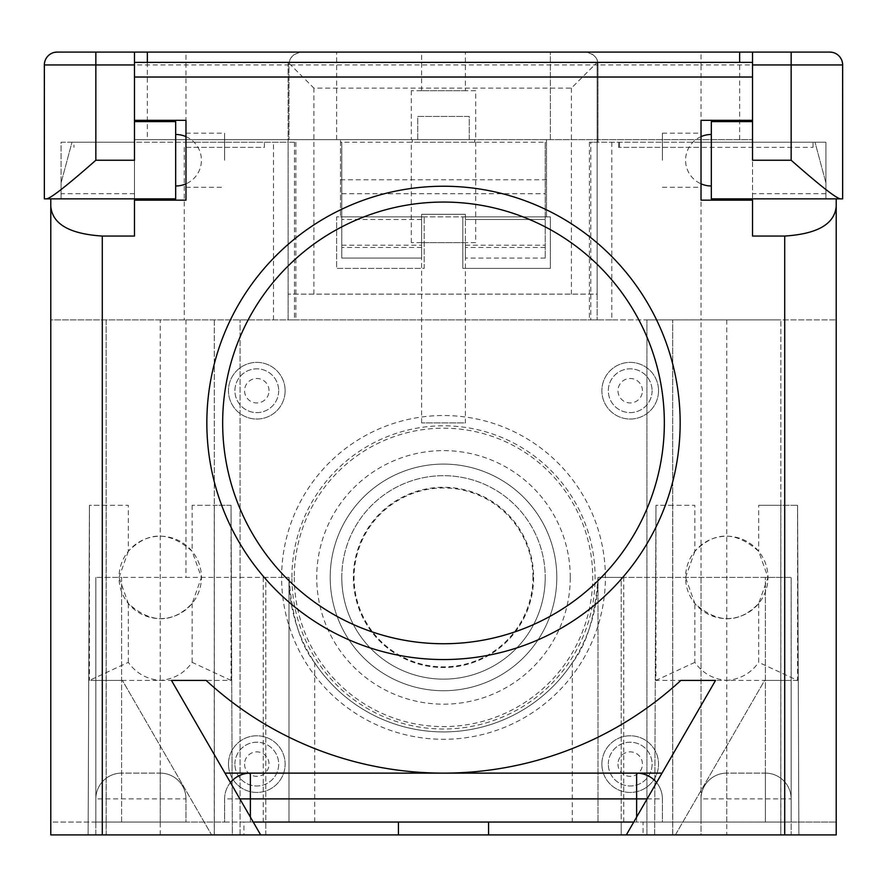 <?xml version="1.0" encoding="UTF-8"?>
<svg xmlns="http://www.w3.org/2000/svg" width="887" height="887" viewBox="0 0 887 887"><rect width="100%" height="100%" fill="white"/><g stroke="black" fill="none" stroke-linecap="round" stroke-linejoin="round"><path stroke-width="0.67" stroke-dasharray="4.43 3.33" d="M341.783 577.404A101.717 101.717 0 0 1 443.5 475.687A101.717 101.717 0 0 1 545.217 577.404A101.717 101.717 0 0 0 443.5 475.687A101.717 101.717 0 0 0 341.783 577.404A101.717 101.717 0 0 0 443.5 679.132A101.717 101.717 0 0 0 545.217 577.404A101.717 101.717 0 0 1 443.5 679.132A101.717 101.717 0 0 1 341.783 577.404M532.943 577.404A89.443 89.443 0 0 0 443.966 487.972A89.443 89.443 0 0 0 354.068 576.483A89.443 89.443 0 0 0 354.057 577.404A89.443 89.443 0 0 0 443.034 666.847A89.443 89.443 0 0 0 532.932 578.324A89.443 89.443 0 0 0 532.943 577.404M353.37 576.483A90.13 90.13 0 0 0 443.034 667.534A90.13 90.13 0 0 0 533.63 577.404A90.13 90.13 0 0 0 443.966 487.273A90.13 90.13 0 0 0 353.37 576.483M533.63 577.404A90.13 90.13 0 0 1 443.5 667.534A90.13 90.13 0 0 1 353.37 577.404A90.13 90.13 0 0 1 443.5 487.273A90.13 90.13 0 0 1 533.63 577.404M556.803 577.404A113.303 113.303 0 0 0 443.5 464.101A113.303 113.303 0 0 0 330.197 577.404A113.303 113.303 0 0 0 443.5 690.718A113.303 113.303 0 0 0 556.803 577.404A113.303 113.303 0 0 1 443.5 690.718A113.303 113.303 0 0 1 330.197 577.404A113.303 113.303 0 0 1 443.5 464.101A113.303 113.303 0 0 1 556.803 577.404A113.303 113.303 0 0 1 443.5 690.718A113.303 113.303 0 0 1 330.197 577.404A113.303 113.303 0 0 1 443.5 464.101A113.303 113.303 0 0 1 556.803 577.404M231.052 680.418L192.146 662.356C184.463 673.222 173.819 679.231 160.237 680.418C146.643 679.231 136.01 673.222 128.316 662.356L89.421 680.418L231.052 680.418L231.052 505.302L232.339 834.922L214.244 834.922L240.067 834.922L185.982 834.922L265.812 834.922L265.812 577.404L121.608 577.404L288.996 577.404A154.504 154.504 0 0 0 443.5 731.919A154.504 154.504 0 0 0 598.004 577.404L765.392 577.404L765.392 822.049L791.149 822.049L791.149 798.877L701.018 798.877L701.018 822.049L701.018 798.877A25.756 25.756 0 0 1 726.763 773.12A25.756 25.756 0 0 0 701.018 798.877A25.756 25.756 0 0 1 726.763 773.12L765.392 773.12A25.756 25.756 0 0 1 791.149 798.877A25.756 25.756 0 0 0 765.392 773.12A25.756 25.756 0 0 1 791.149 798.877L791.149 822.049L288.996 822.049L288.996 577.404L265.812 577.404L265.812 822.049L621.188 822.049L621.188 834.922L701.018 834.922L701.018 319.897L780.848 319.897L646.933 319.897L836.208 319.897L50.792 319.897L50.792 834.922L836.208 834.922L836.208 198.854L825.908 198.854L842.65 198.854L842.484 62.922M694.854 551.348L685.562 577.404A41.201 41.201 0 0 1 726.763 536.203A41.201 41.201 0 0 1 767.976 577.404A41.201 41.201 0 0 1 726.763 618.616A41.201 41.201 0 0 1 685.562 577.404L694.854 603.47C717.605 623.805 738.882 623.805 758.684 603.47L767.976 577.404L758.684 551.348C735.933 531.014 714.656 531.014 694.854 551.348L694.854 505.302L655.948 505.302L654.661 834.922L672.756 834.922L672.69 319.897L672.69 834.922L646.933 834.922L646.933 319.897L646.933 834.922L836.208 834.922L836.208 822.049L836.208 834.922L626.333 834.922L643.075 834.922L643.075 822.049L488.571 822.049L643.075 822.049M128.316 551.348L119.024 577.404A41.201 41.201 0 0 1 160.237 536.203A41.201 41.201 0 0 1 201.438 577.404A41.201 41.201 0 0 1 160.237 618.616A41.201 41.201 0 0 1 119.024 577.404L128.316 603.47C151.067 623.805 172.344 623.805 192.146 603.47L201.438 577.404L192.146 551.348C169.395 531.014 148.118 531.014 128.316 551.348L128.316 505.302L89.421 505.302L88.123 834.922L106.218 834.922L106.152 319.897L240.067 319.897L106.152 319.897L106.152 834.922L185.982 834.922L50.792 834.922L50.792 822.049L288.996 822.049L288.996 577.404C291.956 616.775 300.538 645.237 314.741 662.822A154.504 154.504 0 0 0 572.259 662.822C586.462 645.248 595.044 616.775 598.004 577.404L598.004 822.049L598.004 577.404L621.188 577.404L621.188 822.049L265.812 822.049L265.812 834.922L398.429 834.922L243.925 834.922L243.925 822.049L398.429 822.049L243.925 822.049M658.531 390.712A28.329 28.329 0 0 1 630.202 419.041A28.329 28.329 0 0 1 601.874 390.712A28.329 28.329 0 0 1 630.202 362.384A28.329 28.329 0 0 1 658.531 390.712A28.329 28.329 0 0 0 630.202 362.384A28.329 28.329 0 0 0 601.874 390.712A28.329 28.329 0 0 0 630.202 419.041A28.329 28.329 0 0 0 658.531 390.712M601.874 764.106A28.329 28.329 0 0 1 630.202 735.778A28.329 28.329 0 0 1 658.531 764.106A28.329 28.329 0 0 1 630.202 792.435A28.329 28.329 0 0 1 601.874 764.106A28.329 28.329 0 0 0 630.202 792.435A28.329 28.329 0 0 0 658.531 764.106A28.329 28.329 0 0 0 630.202 735.778A28.329 28.329 0 0 0 601.874 764.106M285.126 390.712A28.329 28.329 0 0 1 256.798 419.041A28.329 28.329 0 0 1 228.469 390.712A28.329 28.329 0 0 1 256.798 362.384A28.329 28.329 0 0 1 285.126 390.712A28.329 28.329 0 0 0 256.798 362.384A28.329 28.329 0 0 0 228.469 390.712A28.329 28.329 0 0 0 256.798 419.041A28.329 28.329 0 0 0 285.126 390.712M228.469 764.106A28.329 28.329 0 0 1 256.798 735.778A28.329 28.329 0 0 1 285.126 764.106A28.329 28.329 0 0 1 256.798 792.435A28.329 28.329 0 0 1 228.469 764.106A28.329 28.329 0 0 0 256.798 792.435A28.329 28.329 0 0 0 285.126 764.106A28.329 28.329 0 0 0 256.798 735.778A28.329 28.329 0 0 0 228.469 764.106M95.851 52.078L185.982 52.078L185.982 64.951L288.996 64.951L288.996 139.636L288.996 64.951L597.151 64.951L597.151 142.208L589.423 142.208L815.009 142.208L825.908 182.877L815.009 142.208L752.52 142.208L825.908 142.208L825.908 198.854L825.908 182.877L825.908 198.854L836.208 198.854M752.52 160.237L752.52 120.322L701.018 120.322L701.018 200.152L752.52 200.152L752.52 121.608L752.52 236.053M611.808 142.208L611.808 319.897L701.018 319.897L701.018 147.353L618.616 147.353L813.035 147.353L701.018 147.353L701.018 142.208L825.908 142.208L825.908 198.854M597.151 62.378L288.131 62.378L313.887 88.123L571.405 88.123L597.151 62.378L288.131 62.378L288.131 319.897L597.151 319.897L597.151 294.14L288.131 294.14L597.151 294.14L597.151 62.378L597.151 64.951L598.004 64.951C598.104 57.91 593.813 53.619 585.132 52.078A12.873 12.873 0 0 1 598.004 64.951L701.018 64.951L701.018 142.208L597.151 142.208L597.151 319.897L589.423 319.897L590.809 319.897L590.809 142.208M813.035 147.353L813.035 142.208L813.035 147.353M619.536 142.208L619.536 147.353M618.616 147.353L618.616 142.208M611.808 319.897L590.809 319.897M598.004 64.951L598.004 142.208L598.004 64.951A12.873 12.873 0 0 0 585.132 52.078L752.52 52.078L752.52 120.322M185.982 52.078L585.132 52.078M465.387 52.078L421.613 52.078L465.387 52.078L465.387 90.707L421.613 90.707L465.387 90.707M545.217 142.208L545.217 258.084L545.217 142.208L546.503 142.208L546.503 139.636L550.372 139.636L550.372 52.078L336.628 52.078L550.372 52.078L550.372 139.636L546.503 139.636L546.503 216.883L546.503 142.208L340.497 142.208L340.497 216.883L340.497 139.636L336.628 139.636L340.497 139.636L340.497 142.208L341.783 142.208L341.783 258.084L421.613 258.084L421.613 214.31L421.613 258.084L341.783 258.084L341.783 142.208M134.48 52.078L134.48 139.636L417.744 139.636L417.744 116.452L469.256 116.452L469.256 139.636L417.744 139.636L417.744 116.452L469.256 116.452L469.256 139.636L752.52 139.636L134.48 139.636L134.48 62.378L134.48 160.237M841.996 60.904L841.186 58.997M838.803 55.77L836.94 54.251M835.066 53.209L832.649 52.4M701.018 160.237L701.018 133.194L701.018 160.237M206.837 422.899A236.663 236.663 0 0 1 443.5 186.237A236.663 236.663 0 0 1 680.163 422.899A236.663 236.663 0 0 1 443.5 659.551A236.663 236.663 0 0 1 206.837 422.899M243.925 834.922L260.667 834.922L171.457 680.418L206.139 680.418A350.221 350.221 0 0 0 680.861 680.418L715.543 680.418L662.024 773.12L636.633 773.12A25.756 25.756 0 0 1 662.389 798.877A25.756 25.756 0 0 0 656.568 782.567L626.333 834.922M224.976 773.12L636.633 773.12A25.756 25.756 0 0 1 662.389 798.877L662.389 822.049L836.208 822.049L791.149 822.049L791.149 577.404L791.149 822.049L765.392 822.049L765.392 577.404L791.149 577.404L621.188 577.404L621.188 834.922L488.571 834.922L643.075 834.922M647.155 798.877L662.389 798.877L662.389 822.049L633.773 822.049M230.432 782.567A25.756 25.756 0 0 0 224.611 798.877L224.611 822.049L185.982 822.049L185.982 798.877L95.851 798.877A25.756 25.756 0 0 1 121.608 773.12A25.756 25.756 0 0 0 95.851 798.877A25.756 25.756 0 0 1 121.608 773.12L160.237 773.12A25.756 25.756 0 0 1 185.982 798.877A25.756 25.756 0 0 0 160.237 773.12A25.756 25.756 0 0 1 185.982 798.877L185.982 822.049L95.851 822.049L121.608 822.049L121.608 577.404L95.851 577.404L121.608 577.404L121.608 822.049L95.851 822.049L95.851 577.404L95.851 822.049L50.792 822.049L50.792 834.922L260.667 834.922M239.845 798.877L224.611 798.877L224.611 822.049L253.227 822.049M701.018 577.404L701.018 834.922L780.848 834.922L780.848 319.897L780.782 834.922L798.877 834.922L654.661 834.922L655.948 505.302L655.948 680.418L726.763 680.418C713.181 679.231 702.537 673.222 694.854 662.356L694.854 603.47M214.244 834.922L214.244 505.302L192.146 505.302L231.052 505.302L232.339 834.922L88.123 834.922L89.421 505.302L89.421 680.418M288.131 62.378L288.131 139.636L288.996 139.636L288.131 139.636L288.131 142.208L185.982 142.208L295.859 142.208L288.131 142.208L288.131 319.897L295.859 319.897L50.792 319.897L50.792 198.854L61.092 198.854L44.35 198.854L44.505 62.955M424.186 216.883L336.628 216.883L336.628 268.384L424.186 268.384L424.186 216.883L336.628 216.883L336.628 268.384L424.186 268.384L424.186 216.883L340.497 216.883L462.814 216.883L462.814 268.384L550.372 268.384L550.372 216.883L462.814 216.883L546.503 216.883L462.814 216.883L462.814 268.384L550.372 268.384L550.372 216.883L424.186 216.883M288.996 64.951A12.873 12.873 0 0 1 301.868 52.078C293.187 53.619 288.896 57.91 288.996 64.951M44.993 60.926L45.814 58.997M48.22 55.748L50.082 54.24M51.956 53.198L54.34 52.4M44.35 64.951L185.982 64.951L185.982 142.208L73.965 142.208L73.965 147.353L73.965 142.208L71.991 142.208L61.092 182.877L71.991 142.208L134.48 142.208L61.092 142.208L61.092 198.854L61.092 142.208L185.982 142.208L185.982 147.353L264.415 147.353L264.415 142.208M134.48 120.322L185.982 120.322L185.982 200.152L134.48 200.152L134.48 142.208L134.48 236.053M61.092 198.854L61.092 182.877L61.092 198.854L50.792 198.854M185.982 147.353L264.415 147.353M211.605 834.922L95.851 834.922L95.851 680.418L122.395 680.418L211.605 834.922L95.851 834.922L95.851 680.418L122.395 680.418L211.605 834.922M224.611 798.877A25.756 25.756 0 0 1 250.367 773.12A25.756 25.756 0 0 0 224.611 798.877M121.608 822.049L121.608 773.12L160.237 773.12L160.237 822.049M224.611 160.237L224.611 133.194L224.611 160.237M175.681 121.608L175.681 198.854M175.681 134.48L175.681 185.982L175.681 134.48M185.982 136.631A25.756 25.756 0 0 1 185.982 183.831M340.497 179.773L546.503 179.773M421.613 214.31L465.387 214.31L465.387 219.466L545.217 219.466L465.387 219.466L465.387 258.084L465.387 214.31L421.613 214.31M336.628 139.636L336.628 52.078L336.628 139.636M546.503 139.636L340.497 139.636M421.613 219.466L341.783 219.466L421.613 219.466M545.217 258.084L465.387 258.084L545.217 258.084M672.756 834.922L672.756 505.302L694.854 505.302M780.782 834.922L780.782 505.302L758.684 505.302L758.684 551.348M758.684 603.47L758.684 662.356L797.579 680.418L797.579 505.302L758.684 505.302M797.579 505.302L798.877 834.922L797.579 505.302L780.782 505.302M797.579 680.418L726.763 680.418C740.357 679.231 750.99 673.222 758.684 662.356M672.756 505.302L655.948 505.302M694.854 662.356L655.948 680.418M106.218 834.922L106.218 505.302L128.316 505.302M214.31 319.897L214.31 834.922L214.31 319.897M192.146 505.302L192.146 551.348M192.146 603.47L192.146 662.356M231.052 505.302L214.244 505.302M106.218 505.302L89.421 505.302M128.316 662.356L128.316 603.47M240.067 834.922L240.067 319.897L240.067 834.922M726.763 822.049L726.763 773.12L765.392 773.12L765.392 822.049M662.024 773.12L656.568 782.567M791.149 834.922L675.395 834.922L764.605 680.418L791.149 680.418L791.149 834.922L675.395 834.922L764.605 680.418L791.149 680.418L791.149 834.922M711.319 198.854L711.319 121.608M711.319 185.982L711.319 134.48L711.319 185.982M701.018 136.631A25.756 25.756 0 0 0 701.018 183.831M662.389 160.237L662.389 133.194L662.389 160.237M421.613 90.707L421.613 52.078M475.687 90.707L411.313 90.707L475.687 90.707L475.687 139.636L411.313 139.636L475.687 139.636M411.313 90.707L411.313 139.636M412.255 139.636L412.255 142.208L411.313 142.208L475.687 142.208L412.255 142.208M474.745 139.636L474.745 142.208M475.687 242.639L411.313 242.639L475.687 242.639L475.687 142.208M411.313 242.639L411.313 142.208M465.387 242.639L421.613 242.639L465.387 242.639L465.387 422.899L421.613 422.899L465.387 422.899M421.613 422.899L421.613 242.639M652.089 390.712A21.887 21.887 0 0 1 630.202 412.599A21.887 21.887 0 0 1 608.316 390.712A21.887 21.887 0 0 1 630.202 368.826A21.887 21.887 0 0 1 652.089 390.712A21.887 21.887 0 0 0 630.202 368.826A21.887 21.887 0 0 0 608.316 390.712A21.887 21.887 0 0 0 630.202 412.599A21.887 21.887 0 0 0 652.089 390.712M642.432 390.712A12.23 12.23 0 0 0 630.202 378.483A12.23 12.23 0 0 0 617.973 390.712A12.23 12.23 0 0 0 630.202 402.942A12.23 12.23 0 0 0 642.432 390.712M608.316 764.106A21.887 21.887 0 0 1 630.202 742.219A21.887 21.887 0 0 1 652.089 764.106A21.887 21.887 0 0 1 630.202 785.993A21.887 21.887 0 0 1 608.316 764.106A21.887 21.887 0 0 0 630.202 785.993A21.887 21.887 0 0 0 652.089 764.106A21.887 21.887 0 0 0 630.202 742.219A21.887 21.887 0 0 0 608.316 764.106M617.973 764.106A12.23 12.23 0 0 0 630.202 776.336A12.23 12.23 0 0 0 642.432 764.106A12.23 12.23 0 0 0 630.202 751.877A12.23 12.23 0 0 0 617.973 764.106M278.684 390.712A21.887 21.887 0 0 1 256.798 412.599A21.887 21.887 0 0 1 234.911 390.712A21.887 21.887 0 0 1 256.798 368.826A21.887 21.887 0 0 1 278.684 390.712A21.887 21.887 0 0 0 256.798 368.826A21.887 21.887 0 0 0 234.911 390.712A21.887 21.887 0 0 0 256.798 412.599A21.887 21.887 0 0 0 278.684 390.712M269.027 390.712A12.23 12.23 0 0 0 256.798 378.483A12.23 12.23 0 0 0 244.568 390.712A12.23 12.23 0 0 0 256.798 402.942A12.23 12.23 0 0 0 269.027 390.712M234.911 764.106A21.887 21.887 0 0 1 256.798 742.219A21.887 21.887 0 0 1 278.684 764.106A21.887 21.887 0 0 1 256.798 785.993A21.887 21.887 0 0 1 234.911 764.106A21.887 21.887 0 0 0 256.798 785.993A21.887 21.887 0 0 0 278.684 764.106A21.887 21.887 0 0 0 256.798 742.219A21.887 21.887 0 0 0 234.911 764.106M244.568 764.106A12.23 12.23 0 0 0 256.798 776.336A12.23 12.23 0 0 0 269.027 764.106A12.23 12.23 0 0 0 256.798 751.877A12.23 12.23 0 0 0 244.568 764.106M570.274 577.404A126.774 126.774 0 0 0 443.5 450.629A126.774 126.774 0 0 0 316.726 577.404A126.774 126.774 0 0 0 443.5 704.178A126.774 126.774 0 0 0 570.274 577.404M294.296 577.404A149.204 149.204 0 0 0 443.5 726.608A149.204 149.204 0 0 0 592.704 577.404A149.204 149.204 0 0 0 443.5 428.199A149.204 149.204 0 0 0 294.296 577.404M291.912 577.404A151.588 151.588 0 0 1 443.012 425.815A151.588 151.588 0 0 1 595.088 577.404A151.588 151.588 0 0 1 443.988 729.003A151.588 151.588 0 0 1 291.912 577.404M605.389 577.404A161.889 161.889 0 0 0 442.979 415.526A161.889 161.889 0 0 0 281.611 578.446A161.889 161.889 0 0 0 444.021 739.292A161.889 161.889 0 0 0 605.389 577.404M784.707 319.897L784.707 834.922M102.293 834.922L102.293 319.897M842.65 64.951L701.018 64.951L701.018 52.078M147.353 62.378L147.353 139.636M739.647 139.636L739.647 62.378M825.908 193.688L752.52 193.688M314.741 822.049L314.741 662.822M572.259 662.822L572.259 822.049M623.761 822.049L623.761 577.404M313.887 294.14L313.887 88.123M571.405 88.123L571.405 294.14M134.48 193.688L61.092 193.688M184.263 147.353L184.263 319.897M273.473 319.897L273.473 142.208M636.633 822.049L636.633 817.082M250.367 817.082L250.367 822.049M185.982 319.897L185.982 577.404M263.239 577.404L263.239 822.049M294.473 142.208L294.473 319.897M421.613 247.451L341.783 247.451M545.217 247.451L465.387 247.451M341.783 193.71L545.217 193.71M465.387 245.211L545.217 245.211M341.783 245.211L421.613 245.211M726.763 319.897L726.763 834.922M160.237 834.922L160.237 319.897M589.423 142.208L589.423 319.897M295.859 142.208L295.859 319.897M185.982 133.194L224.611 133.194M185.982 187.268L224.611 187.268M662.389 133.194L701.018 133.194M662.389 187.268L701.018 187.268"/><path stroke-width="1.33" d="M836.208 198.854L836.208 834.922L626.333 834.922L715.543 680.418L680.861 680.418A350.221 350.221 0 0 1 206.139 680.418L171.457 680.418L260.667 834.922L50.792 834.922L50.792 206.327C52.355 224.034 69.53 233.946 102.293 236.053L102.293 834.922M832.649 52.4L829.777 52.078A12.873 12.873 0 0 1 842.65 64.951L842.65 198.854L711.319 198.854L711.319 121.608L752.52 121.608M836.208 206.327C834.645 224.034 817.47 233.946 784.707 236.053L752.52 236.053L752.52 200.152L701.018 200.152L701.018 120.322L752.52 120.322L752.52 77.025L134.48 77.025L134.48 52.078L57.223 52.078L95.851 52.078L95.851 160.237L134.48 160.237L134.48 77.025M829.777 52.078L752.52 52.078L829.777 52.078M752.52 77.025L752.52 52.078L134.48 52.078M842.484 62.922L841.996 60.904M841.186 58.997L840.166 57.345M839.878 56.979L838.803 55.77M836.94 54.251L835.066 53.209M841.009 198.854C837.794 199.542 821.174 186.658 791.149 160.237L752.52 160.237L752.52 120.322M134.48 120.322L185.982 120.322L185.982 200.152L134.48 200.152L134.48 236.053L102.293 236.053M680.163 422.899A236.663 236.663 0 0 0 443.5 186.237A236.663 236.663 0 0 0 206.837 422.899A236.663 236.663 0 0 0 443.5 659.551A236.663 236.663 0 0 0 680.163 422.899M222.659 422.899A220.841 220.841 0 0 1 443.5 202.059A220.841 220.841 0 0 1 664.341 422.899A220.841 220.841 0 0 1 443.5 643.74A220.841 220.841 0 0 1 222.659 422.899M224.976 773.12L662.024 773.12M656.568 782.567A25.756 25.756 0 0 0 636.633 773.12L636.633 798.877L239.845 798.877M633.773 822.049L253.227 822.049M488.571 822.049L488.571 834.922L398.429 834.922L398.429 822.049M44.505 62.955L44.993 60.926M45.814 58.997L46.8 57.389M47.122 56.968L48.22 55.748M50.082 54.24L51.956 53.198M54.34 52.4L57.223 52.078A12.873 12.873 -90 0 0 44.35 64.951A12.873 12.873 -90 0 1 57.223 52.078M134.48 121.608L175.681 121.608L175.681 198.854L44.35 198.854L44.35 64.951L134.48 64.951M45.991 198.854C49.206 199.542 65.826 186.658 95.851 160.237M50.792 198.854L50.792 206.327M250.367 817.082L250.367 773.12A25.756 25.756 0 0 0 230.432 782.567M175.681 134.48A25.756 25.756 0 0 1 185.982 136.631M175.681 185.982A25.756 25.756 0 0 0 185.982 183.831M488.571 834.922L626.333 834.922M260.667 834.922L398.429 834.922M711.319 134.48A25.756 25.756 0 0 0 701.018 136.631M711.319 185.982A25.756 25.756 0 0 1 701.018 183.831M147.353 52.078L147.353 62.378M739.647 62.378L739.647 52.078M842.65 64.951L752.52 64.951M791.149 160.237L791.149 52.078M784.707 834.922L784.707 236.053M647.155 798.877L636.633 798.877L636.633 817.082M134.48 62.378L752.52 62.378"/></g></svg>
